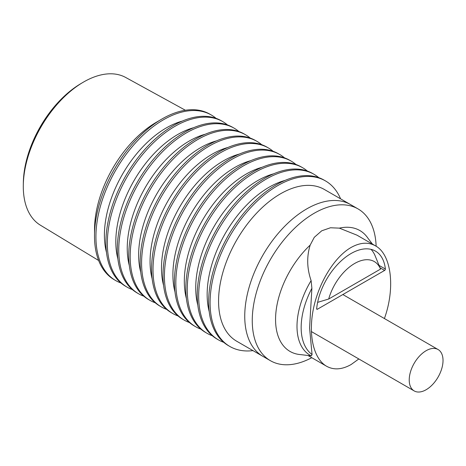 <?xml version="1.0" encoding="UTF-8"?>
<svg xmlns="http://www.w3.org/2000/svg" width="466" height="466" viewBox="0 0 466 466"><rect width="100%" height="100%" fill="white"/><g stroke="black" fill="none" stroke-linecap="round" stroke-linejoin="round"><path stroke-width="0.7" d="M380.553 269.08L328.699 299.015A39.29 22.683 -60 0 1 354.626 263.494A39.29 22.683 -60 0 1 380.553 269.08L375.147 255.857A48.918 28.24 120 0 0 371.041 249.362M328.699 299.015L317.631 302.352M426.128 389.733A23.9 13.799 120 0 0 441.739 368.676A23.9 13.799 120 0 0 438.075 349.523A23.9 13.799 120 0 0 426.128 350.706A23.9 13.799 120 0 0 410.511 371.769A23.9 13.799 120 0 0 414.175 390.916A23.9 13.799 120 0 0 426.128 389.733M301.158 327.54A61.588 35.556 120 0 0 312.063 354.533L309.575 327.982L311.888 288.297A61.588 35.556 120 0 0 301.158 327.54M311.888 288.297L311.113 280.614A63.079 36.418 120 0 0 296.999 326.357A63.079 36.418 120 0 0 311.317 355.902L312.063 354.533M311.113 280.614C306.913 268.48 306.605 256.638 310.187 245.087A69.807 40.303 120 0 0 275.563 319.472A69.807 40.303 120 0 0 298.91 354.434A69.807 40.303 120 0 0 300.832 354.632L311.317 355.902M244.743 316.233A87.625 50.59 120 0 0 262.894 356.35A87.625 50.59 -60 0 1 244.743 316.233A87.625 50.59 -60 0 1 282.996 228.049A87.625 50.59 -60 0 1 350.519 204.574A87.625 50.59 120 0 0 282.996 228.049A87.625 50.59 120 0 0 244.743 316.233M376.132 246.246A87.625 50.59 120 0 0 358.034 208.908A87.625 50.59 120 0 0 290.504 232.383A87.625 50.59 120 0 0 252.257 320.573A87.625 50.59 120 0 0 270.402 360.684A87.625 50.59 120 0 0 311.777 357.702M310.187 245.087L314.276 237.328L321.75 230.786L330.458 227.769L339.365 228.136L356.973 235.167L375.491 245.856C391.399 254.378 395.5 287.778 384.415 318.54M358.82 358.96L351.178 364.494C342.027 369.666 333.819 370.243 326.55 366.229C313.513 358.733 308.067 334.838 313.437 308.696C318.779 282.553 334.326 257.18 350.863 247.597C360.014 242.425 368.222 241.842 375.491 245.856M379.039 265.381L385.376 269.039A1.095 0.629 -60 0 1 384.625 270.426L317.416 309.226A1.095 0.635 -60 0 1 316.886 309.273A1.095 0.635 -60 0 1 316.664 308.713A48.918 28.24 -60 0 1 339.656 262.329A48.918 28.24 -60 0 1 375.48 251.127A48.918 28.24 -60 0 1 385.376 269.039M380.011 267.764L384.625 270.426M316.664 308.795L317.416 309.226M372.474 244.12L368 238.289A69.807 40.303 120 0 0 366.87 236.722A69.807 40.303 120 0 0 339.365 228.136M156.494 122.191L159.838 120.257L156.494 122.191A87.625 50.59 120 0 0 94.534 229.511L94.534 233.367M216.049 118.341A95.594 55.192 120 0 0 211.314 115.003L209.886 114.182A95.594 55.192 120 0 0 162.092 118.917A95.594 55.192 120 0 0 94.499 235.994A95.594 55.192 120 0 0 114.298 279.751L115.725 280.579A95.594 55.192 120 0 0 120.979 283.008M211.314 115.003A95.594 55.192 120 0 0 163.519 119.739A95.594 55.192 120 0 0 95.926 236.815A95.594 55.192 120 0 0 115.725 280.579M227.466 124.935A95.594 55.192 120 0 0 222.731 121.597L221.303 120.77A95.594 55.192 120 0 0 147.64 146.382A95.594 55.192 120 0 0 105.91 242.582A95.594 55.192 120 0 0 125.709 286.345L127.136 287.167A95.594 55.192 120 0 0 132.396 289.602M222.731 121.597A95.594 55.192 120 0 0 149.068 147.204A95.594 55.192 120 0 0 107.337 243.409A95.594 55.192 120 0 0 127.136 287.167M106.487 252.409A87.625 50.59 -60 0 1 104.401 235.208A87.625 50.59 -60 0 1 182.305 121.09M238.883 131.523A95.594 55.192 120 0 0 234.148 128.185L232.72 127.364A95.594 55.192 120 0 0 159.057 152.97A95.594 55.192 120 0 0 117.327 249.176A95.594 55.192 120 0 0 137.126 292.933L138.553 293.761A95.594 55.192 120 0 0 143.813 296.19M234.148 128.185A95.594 55.192 120 0 0 160.485 153.797A95.594 55.192 120 0 0 118.754 249.997A95.594 55.192 120 0 0 138.553 293.761M117.904 258.997A87.625 50.59 -60 0 1 115.818 241.796A87.625 50.59 -60 0 1 193.716 127.684M250.294 138.117A95.594 55.192 120 0 0 245.565 134.779L244.137 133.952A95.594 55.192 120 0 0 170.474 159.564A95.594 55.192 120 0 0 128.744 255.764A95.594 55.192 120 0 0 148.543 299.527L149.97 300.349A95.594 55.192 120 0 0 155.225 302.784M245.565 134.779A95.594 55.192 120 0 0 171.902 160.386A95.594 55.192 120 0 0 130.171 256.591A95.594 55.192 120 0 0 149.97 300.349M129.321 265.591A87.625 50.59 -60 0 1 127.235 248.39A87.625 50.59 -60 0 1 205.133 134.272M261.711 144.705A95.594 55.192 120 0 0 256.982 141.367L255.554 140.546A95.594 55.192 120 0 0 181.886 166.152A95.594 55.192 120 0 0 140.161 262.358A95.594 55.192 120 0 0 159.96 306.115L161.387 306.943A95.594 55.192 120 0 0 166.642 309.372M256.982 141.367A95.594 55.192 120 0 0 183.313 166.979A95.594 55.192 120 0 0 141.588 263.179A95.594 55.192 120 0 0 161.387 306.943M140.738 272.179A87.625 50.59 -60 0 1 138.652 254.978A87.625 50.59 -60 0 1 216.55 140.866M273.128 151.299A95.594 55.192 120 0 0 268.399 147.961L266.971 147.134A95.594 55.192 120 0 0 193.303 172.746A95.594 55.192 120 0 0 151.578 268.946A95.594 55.192 120 0 0 171.377 312.709L172.804 313.531A95.594 55.192 120 0 0 178.059 315.965M268.399 147.961A95.594 55.192 120 0 0 194.73 173.568A95.594 55.192 120 0 0 153.005 269.773A95.594 55.192 120 0 0 172.804 313.531M152.149 278.773A87.625 50.59 -60 0 1 150.069 261.572A87.625 50.59 -60 0 1 227.967 147.454M284.545 157.887A95.594 55.192 120 0 0 279.81 154.549L278.383 153.728A95.594 55.192 120 0 0 204.72 179.334A95.594 55.192 120 0 0 162.995 275.54A95.594 55.192 120 0 0 182.794 319.297L184.221 320.125A95.594 55.192 120 0 0 189.476 322.554M279.81 154.549A95.594 55.192 120 0 0 206.147 180.161A95.594 55.192 120 0 0 164.422 276.361A95.594 55.192 120 0 0 184.221 320.125M163.566 285.361A87.625 50.59 -60 0 1 161.481 268.16A87.625 50.59 -60 0 1 239.384 154.048M295.962 164.481A95.594 55.192 120 0 0 291.227 161.143L289.8 160.316A95.594 55.192 120 0 0 216.137 185.928A95.594 55.192 120 0 0 174.412 282.128A95.594 55.192 120 0 0 194.206 325.891L195.633 326.713A95.594 55.192 120 0 0 200.893 329.147M291.227 161.143A95.594 55.192 120 0 0 217.564 186.75A95.594 55.192 120 0 0 175.833 282.955A95.594 55.192 120 0 0 195.633 326.713M174.983 291.955A87.625 50.59 -60 0 1 172.898 274.754A87.625 50.59 -60 0 1 250.801 160.636M307.379 171.069A95.594 55.192 120 0 0 302.644 167.731L301.217 166.91A95.594 55.192 120 0 0 227.554 192.516A95.594 55.192 120 0 0 185.823 288.722A95.594 55.192 120 0 0 205.623 332.479L207.05 333.307A95.594 55.192 120 0 0 212.31 335.736M302.644 167.731A95.594 55.192 120 0 0 228.981 193.343A95.594 55.192 120 0 0 187.25 289.543A95.594 55.192 120 0 0 207.05 333.307M186.4 298.543A87.625 50.59 -60 0 1 184.315 281.342A87.625 50.59 -60 0 1 262.212 167.23M318.791 177.662A95.594 55.192 120 0 0 314.061 174.325L312.634 173.498A95.594 55.192 120 0 0 238.971 199.11A95.594 55.192 120 0 0 197.24 295.31A95.594 55.192 120 0 0 217.04 339.073L218.467 339.895A95.594 55.192 120 0 0 223.721 342.329M314.061 174.325A95.594 55.192 120 0 0 240.398 199.931A95.594 55.192 120 0 0 198.667 296.137A95.594 55.192 120 0 0 218.467 339.895M197.817 305.137A87.625 50.59 -60 0 1 195.732 287.936A87.625 50.59 -60 0 1 273.629 173.818M340.594 198.842A95.594 55.192 120 0 0 325.478 180.913L324.051 180.092A95.594 55.192 120 0 0 250.388 205.698A95.594 55.192 120 0 0 208.657 301.904A95.594 55.192 120 0 0 228.457 345.661L229.884 346.488A95.594 55.192 120 0 0 252.968 350.618M325.478 180.913A95.594 55.192 120 0 0 251.809 206.525A95.594 55.192 120 0 0 210.084 302.725A95.594 55.192 120 0 0 229.884 346.488M209.234 311.725A87.625 50.59 -60 0 1 207.149 294.524A87.625 50.59 -60 0 1 285.046 180.412M270.402 360.684L236.711 341.234A87.625 50.59 -60 0 1 218.566 301.118A87.625 50.59 -60 0 1 256.813 212.933A87.625 50.59 -60 0 1 324.336 189.458L358.034 208.908M98.635 260.494L40.431 225.212A85.295 49.245 -60 0 1 23.3 185.235A85.295 49.245 -60 0 1 82.534 82.639A85.295 49.245 -60 0 1 83.606 82.01A85.295 49.245 -60 0 1 125.721 77.484L185.381 110.25M23.3 185.235L23.341 182.701A82.109 47.41 -60 0 1 80.356 83.938L82.534 82.639M342.848 294.547L438.075 349.523M311.34 331.542L414.175 390.916M326.55 366.229L308.038 355.541"/></g></svg>
